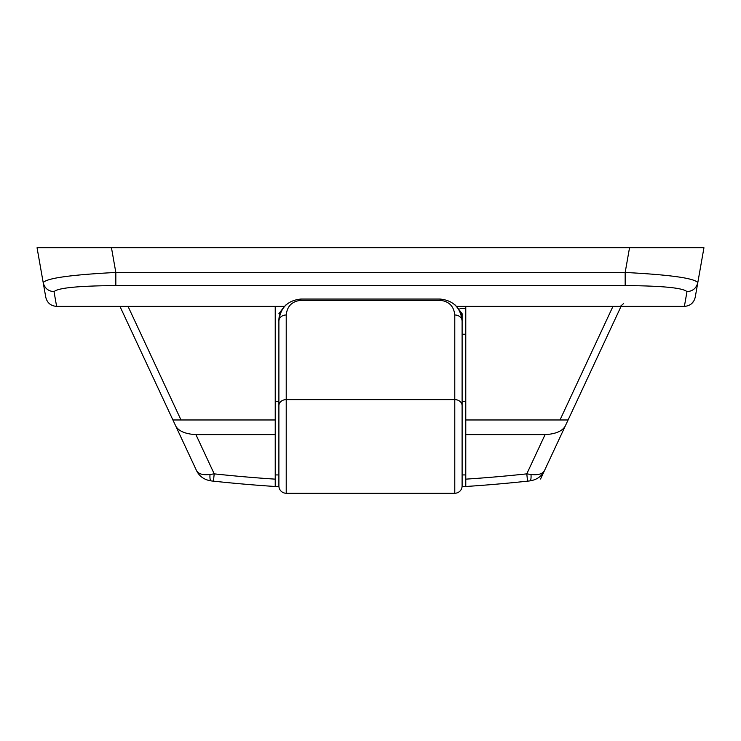 <?xml version="1.0" encoding="UTF-8"?>
<svg xmlns="http://www.w3.org/2000/svg" width="741" height="741" viewBox="0 0 741 741"><rect width="100%" height="100%" fill="white"/><g stroke="black" fill="none" stroke-linecap="round" stroke-linejoin="round"><path stroke-width="1.11" d="M278.94 486.726L275.226 486.494A1465.717 1465.717 0 0 1 213.427 481.15L211.046 480.89C204.108 479.779 199.236 476.287 196.439 470.424L175.839 426.251C178.859 431.243 185.546 434.031 195.92 434.624L275.226 434.624L275.226 486.494A1465.717 1465.717 0 0 1 213.427 481.15L214.214 473.86A1458.39 1458.39 0 0 0 275.226 479.149L275.226 486.494M56.612 306.376C50.805 305.95 47.192 302.921 45.785 297.289L43.2 282.627C46.711 278.181 70.914 274.791 115.828 272.456L625.172 272.456L629.535 247.744L703.95 247.744L37.05 247.744L111.465 247.744L115.828 272.456L115.828 285.581C78.509 285.859 57.909 287.888 54.028 291.658L56.612 306.376L284.488 306.376M629.535 247.744L681.627 247.744M59.373 247.744L111.465 247.744M275.226 434.624L275.226 306.376M544.561 470.424L544.561 470.424C542.708 473.962 538.188 475.314 531.001 474.462L526.786 473.86A1458.39 1458.39 0 0 1 465.774 479.149L465.774 434.624L545.08 434.624C555.435 434.041 562.132 431.253 565.161 426.251L544.561 470.424C541.764 476.287 536.892 479.779 529.954 480.89L527.573 481.15A1465.717 1465.717 0 0 1 465.774 486.494L465.774 479.149L465.774 486.494L462.06 486.726M465.774 434.624L465.774 306.376M465.774 419.971L567.652 419.971M540.56 479.01L621.06 306.376M703.95 247.744L697.8 282.627C696.355 288.212 692.752 291.222 686.972 291.658L684.388 306.376L456.512 306.376M686.972 291.658C683.1 287.888 662.5 285.859 625.172 285.581L625.172 272.456C670.086 274.791 694.298 278.181 697.8 282.627L695.215 297.289C693.808 302.921 690.195 305.95 684.388 306.376M54.028 291.658C48.248 291.222 44.645 288.212 43.2 282.627L37.05 247.744M119.94 306.376L175.839 426.251M172.912 419.971L275.226 419.971M196.439 470.424L196.439 470.424C198.292 473.962 202.812 475.314 209.999 474.462L214.214 473.86L195.92 434.624M545.08 434.624L526.786 473.86L527.573 481.15A1465.717 1465.717 0 0 1 465.774 486.494M531.001 474.462A7.327 1.76 83.8 0 1 529.954 480.89M211.046 480.89A7.327 1.76 -83.8 0 1 209.999 474.462M693.993 300.735L691.455 303.801M623.69 303.523L620.319 306.376M462.106 408.245L462.106 474.935L465.774 474.935M465.774 401.65L462.106 401.65M278.894 401.65L275.226 401.65M278.894 474.935L275.226 474.935M456.743 306.644L462.106 313.702L462.106 337.424M454.779 493.256A7.327 7.327 0 0 0 462.106 485.929A7.327 7.327 0 0 1 454.779 493.256L454.779 314.981A7.327 6.048 180 0 1 462.106 321.029L462.106 485.929A7.327 7.327 0 0 1 454.779 493.256L286.221 493.256A7.327 7.327 0 0 1 278.894 485.929L278.894 321.029C280.293 307.774 287.619 300.448 300.883 299.049L440.117 299.049C453.381 300.448 460.707 307.774 462.106 321.029C462.328 315.258 459.892 309.794 454.779 304.644M278.894 337.424L278.894 336.433M286.221 304.644C281.108 309.794 278.672 315.258 278.894 321.029A7.327 6.048 0 0 1 286.221 314.981L286.221 493.256M278.894 313.702L284.257 306.644M460.013 308.571L465.774 308.571M560.001 419.971L612.974 306.376M625.172 285.581L115.828 285.581M128.026 306.376L180.999 419.971M462.106 405.67A7.327 6.048 180 0 0 454.779 399.621L286.221 399.621A7.327 6.048 0 0 0 278.894 405.67M454.779 314.981C453.844 306.144 448.963 301.263 440.117 300.327L300.883 300.327C292.037 301.263 287.156 306.144 286.221 314.981M300.883 299.049L300.883 300.327M440.117 299.049L440.117 300.327M465.774 334.228L462.106 334.228"/></g></svg>
